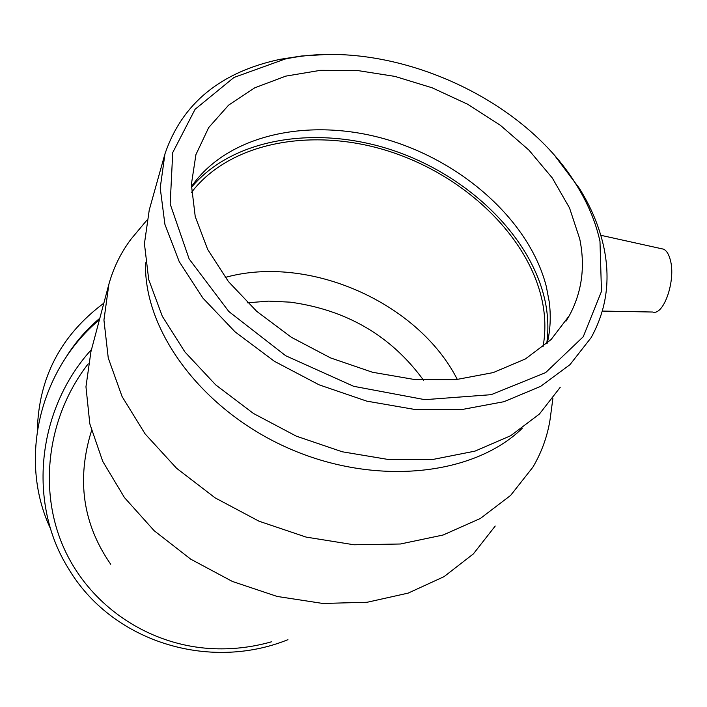 <?xml version="1.0" encoding="UTF-8"?>
<svg xmlns="http://www.w3.org/2000/svg" width="707" height="707" viewBox="0 0 707 707"><rect width="100%" height="100%" fill="white"/><g stroke="black" fill="none" stroke-linecap="round" stroke-linejoin="round"><path stroke-width="1.06" d="M247.547 302.799L268.625 301.12L290.232 302.154C346.828 309.94 391.254 335.949 423.511 380.198M110.707 564.248C82.781 524.046 76.383 479.54 91.512 430.731M88.181 363.84C47.201 416.706 37.975 489.845 63.816 547.89C89.798 605.934 147.878 644.731 210.377 648.54C231.074 649.742 251.453 647.488 271.515 641.797M91.512 349.497C36.729 409.565 27.591 503.119 68.172 568.074C111.618 641.965 209.104 671.57 287.952 639.676M103.841 303.17C60.846 335.295 38.682 377.644 37.356 430.218M99.837 318.221C86.121 329.754 74.615 343.142 65.3 358.405M99.448 319.697C38.673 370.459 18.223 461.088 50.701 529.066M495.218 526.035L473.398 553.873L444.067 576.638L408.195 593.102L367.189 602.258L322.816 603.46L277.144 596.443L232.382 581.454L190.722 559.166L154.17 530.718L124.432 497.551L102.727 461.344L89.824 423.847L85.962 386.764L90.938 351.662L108.33 286.3M602.355 311.071L652.738 312.034C663.732 315.835 676.007 280.343 670.36 260.114C668.866 254.228 666.568 250.57 663.484 249.147L661.248 248.652M547.271 343.178C550.408 329.754 551.053 315.932 549.206 301.703L546.352 286.662C529.702 221.22 462.74 161.452 385.881 139.244C309.1 117.009 227.283 134.489 191.367 186.754M579.722 238.869C585.431 266.504 581.967 292.088 569.329 315.622L551.045 339.616L525.372 358.962L493.203 372.598L455.838 379.65L414.938 379.588L372.474 372.253L330.558 357.91L291.311 337.248L256.721 311.345L228.423 281.563L207.672 249.438L195.229 216.563L191.367 184.483L195.936 154.577L208.662 127.614L228.635 105.113L254.767 87.801L285.796 76.126L320.404 70.338L357.229 70.479L394.93 76.4L432.198 87.818L467.76 104.3L500.388 125.298L528.933 150.123L552.3 177.97L569.515 207.911L579.722 238.869M599.978 241.37L601.471 291.399L583.248 336.735L545.636 372.616L491.188 394.674L424.854 399.667L353.659 386.305L285.716 355.745L228.829 311.522L189.131 258.939L170.184 204.04L172.72 152.579L195.097 109.276L233.955 77.47L284.965 59.079C386.976 37.073 521.625 95.153 576.311 184.739C587.817 203.148 595.701 222.025 599.978 241.37M555.322 156.406L579.298 188.256C591.123 207.169 599.244 226.585 603.663 246.496C610.786 279.336 606.597 309.746 591.087 337.707L569.983 364.644L540.625 386.384L503.976 401.7L461.477 409.618L414.982 409.494L366.712 401.125L319.06 384.811L274.457 361.339L235.122 331.91L202.909 298.098L179.225 261.634L164.899 224.322L160.215 187.903L164.952 153.905C182.07 103.549 220.513 72.008 280.264 59.282L301.491 56.012L323.488 54.669M560.218 387.321L539.397 414.063L510.666 435.733L474.98 451.128L433.753 459.285L388.797 459.568L342.232 451.773L296.357 436.175L253.495 413.498L215.75 384.926L184.907 351.953L162.301 316.259L148.717 279.618L144.431 243.703L149.239 210.059L164.537 155.381M522.12 428.415C473.434 475.899 374.94 486.46 288.518 448.256C201.981 410.29 143.424 330.629 145.571 262.783M551.071 412.048L550.028 419.843C547.324 436.59 541.606 452.365 532.884 467.168L510.587 495.448L480.336 518.487L443.121 535.013L400.383 544.001L353.977 544.77L306.087 537.09L259.027 521.209L215.14 497.869L176.564 468.255L145.103 433.895L122.072 396.539L108.259 358.007L103.938 320.05L108.869 284.285C113.491 267.714 120.879 252.664 131.042 239.125L140.357 227.963M225.233 277.427C308.606 254.158 418.076 302.243 457.349 379.509M191.535 192.348C230.208 141.692 313.395 126.871 389.557 151.448C465.78 175.99 530.091 237.773 542.711 303.418C545.477 318.23 545.583 332.705 543.02 346.845M191.367 187.496C232.347 138.059 316.294 124.785 392.571 150.238C468.882 175.69 532.884 237.799 545.654 303.754C548.199 317.31 548.552 330.62 546.714 343.682M663.484 249.147L600.8 235.29M195.936 154.577L195.715 155.337M569.329 315.622L566.077 321.084M284.965 59.079L280.264 59.282M576.311 184.739L579.298 188.256M146.791 220.275L131.042 239.125M552.874 398.545L550.028 419.843"/></g></svg>
